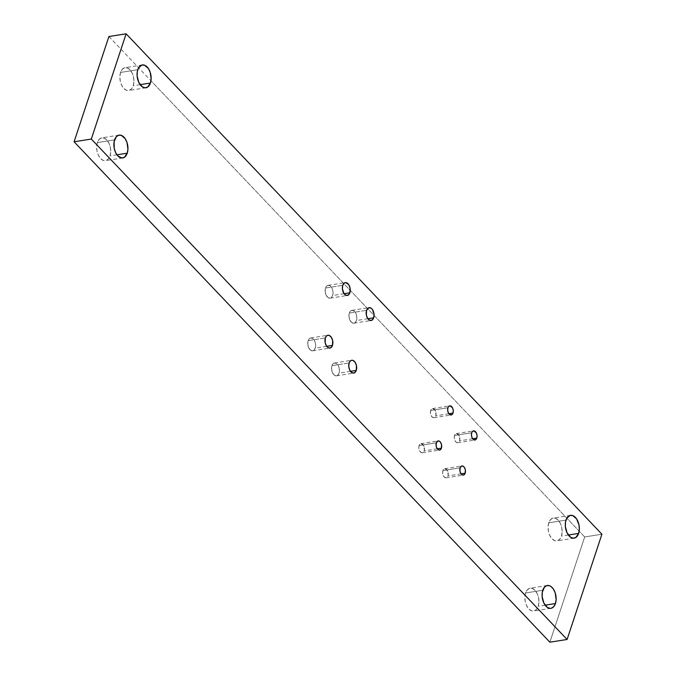 <?xml version="1.0" encoding="UTF-8"?>
<svg xmlns="http://www.w3.org/2000/svg" width="676" height="676" viewBox="0 0 676 676"><rect width="100%" height="100%" fill="white"/><g stroke="black" fill="none" stroke-linecap="round" stroke-linejoin="round"><path stroke-width="0.51" stroke-dasharray="3.38 2.54" d="M437.279 448.805L424.182 450.884A4.622 2.755 81 0 0 423.827 445.932A4.622 2.755 81 0 0 420.92 443.65A4.622 2.755 81 0 0 419.112 445.56L436.333 442.822L419.112 445.56L418.85 448.078L419.534 450.655L420.928 452.405L422.568 452.751L423.894 451.56L424.376 450.106L423.759 445.788L421.266 443.633L419.779 444.326L419.112 445.56A4.622 2.755 81 0 0 419.466 450.512A4.622 2.755 81 0 0 422.373 452.793A4.622 2.755 81 0 0 424.182 450.884A4.622 2.755 81 0 0 422.88 444.487A4.622 2.755 81 0 0 419.112 445.56L436.333 442.822M448.881 413.72L435.783 415.799A4.622 2.755 81 0 0 435.428 410.847A4.622 2.755 81 0 0 432.522 408.566A4.622 2.755 81 0 0 430.713 410.476L447.935 407.738L430.713 410.476L430.46 413.002L431.136 415.571L432.53 417.32L434.169 417.667L435.496 416.484L435.978 415.022L435.361 410.704L432.868 408.549L431.381 409.242L430.713 410.476A4.622 2.755 81 0 0 431.068 415.427A4.622 2.755 81 0 0 433.975 417.709A4.622 2.755 81 0 0 435.783 415.799A4.622 2.755 81 0 0 434.482 409.402A4.622 2.755 81 0 0 430.713 410.476L447.935 407.738M472.676 438.741L459.57 440.82A4.622 2.755 81 0 0 459.215 435.868A4.622 2.755 81 0 0 456.317 433.586A4.622 2.755 81 0 0 454.509 435.496L471.721 432.758L454.509 435.496L454.247 438.023L454.931 440.591L456.317 442.341L457.956 442.687L459.283 441.504L459.764 440.042L459.148 435.724L456.655 433.57L455.616 433.865L454.509 435.496A4.622 2.755 81 0 0 454.863 440.448A4.622 2.755 81 0 0 457.762 442.729A4.622 2.755 81 0 0 459.57 440.82A4.622 2.755 81 0 0 458.277 434.423A4.622 2.755 81 0 0 454.509 435.496L471.721 432.758M461.074 473.825L447.968 475.904A4.622 2.755 81 0 0 447.613 470.952A4.622 2.755 81 0 0 444.715 468.671A4.622 2.755 81 0 0 442.898 470.58L460.119 467.843L442.898 470.58L442.645 473.099L443.321 475.676L444.715 477.425L446.354 477.771L447.681 476.58L448.163 475.127L447.546 470.809L445.053 468.654L443.566 469.347L442.898 470.58A4.622 2.755 81 0 0 443.262 475.532A4.622 2.755 81 0 0 446.16 477.814A4.622 2.755 81 0 0 447.968 475.904A4.622 2.755 81 0 0 446.675 469.507A4.622 2.755 81 0 0 442.898 470.58L460.119 467.843M116.948 154.812L110.011 155.919A11.551 6.887 81 0 0 106.766 139.932A11.551 6.887 81 0 0 97.352 142.602L114.574 139.873L97.352 142.602L96.66 146.684L97.023 151.154L98.409 155.336L100.597 158.59L103.251 160.432L105.98 160.567L108.346 158.978L110.011 155.919A11.551 6.887 81 0 0 109.123 143.54A11.551 6.887 81 0 0 101.873 137.845A11.551 6.887 81 0 0 97.352 142.602A11.551 6.887 81 0 0 98.248 154.981A11.551 6.887 81 0 0 105.498 160.668A11.551 6.887 81 0 0 110.011 155.919L110.712 151.838L110.34 147.368L108.954 143.185L106.766 139.932L104.112 138.09L101.392 137.955L99.017 139.543L97.352 142.602L114.574 139.873M140.152 84.652L133.214 85.751A11.551 6.887 81 0 0 129.978 69.763A11.551 6.887 81 0 0 120.565 72.442L137.777 69.704L120.565 72.442L119.863 76.515L120.235 80.985L121.612 85.168L123.801 88.429L126.463 90.263L129.184 90.398L131.558 88.818L133.214 85.751A11.551 6.887 81 0 0 132.327 73.371A11.551 6.887 81 0 0 125.077 67.684A11.551 6.887 81 0 0 120.565 72.442A11.551 6.887 81 0 0 121.452 84.821A11.551 6.887 81 0 0 128.702 90.508A11.551 6.887 81 0 0 133.214 85.751L133.916 81.669L133.544 77.199L132.158 73.016L129.978 69.763L127.316 67.93L124.595 67.786L122.221 69.374L120.565 72.442L137.777 69.704M568.355 535.029L561.426 536.127A11.551 6.887 81 0 0 558.182 520.14A11.551 6.887 81 0 0 548.768 522.818L565.989 520.081L548.768 522.818L548.067 526.891L548.439 531.361L549.825 535.544L552.013 538.806L554.666 540.639L557.387 540.775L559.762 539.194L561.426 536.127A11.551 6.887 81 0 0 560.531 523.748A11.551 6.887 81 0 0 553.289 518.061A11.551 6.887 81 0 0 548.768 522.818A11.551 6.887 81 0 0 549.656 535.198A11.551 6.887 81 0 0 556.906 540.885A11.551 6.887 81 0 0 561.426 536.127L562.119 532.046L561.756 527.576L560.37 523.401L558.182 520.14L555.528 518.306L552.807 518.171L550.433 519.751L548.768 522.818L565.989 520.081M545.152 605.189L538.223 606.296A11.551 6.887 81 0 0 534.978 590.309A11.551 6.887 81 0 0 525.565 592.979L542.786 590.249L525.565 592.979L524.863 597.06L525.235 601.53L526.621 605.713L528.801 608.966L531.463 610.808L534.184 610.943L536.558 609.355L538.223 606.296A11.551 6.887 81 0 0 537.327 593.917A11.551 6.887 81 0 0 530.077 588.23A11.551 6.887 81 0 0 525.565 592.979A11.551 6.887 81 0 0 526.452 605.358A11.551 6.887 81 0 0 533.702 611.045A11.551 6.887 81 0 0 538.223 606.296L538.916 602.215L538.544 597.745L537.167 593.562L534.978 590.309L532.325 588.466L529.595 588.331L527.229 589.92L525.565 592.979L542.786 590.249M367.879 318.717L356.446 320.534A6.49 3.87 81 0 0 355.939 313.579A6.49 3.87 81 0 0 351.866 310.377A6.49 3.87 81 0 0 349.331 313.056L366.553 310.318L349.331 313.056L348.968 316.596L349.923 320.204L351.883 322.672L354.173 323.145L356.041 321.489L356.717 319.435L356.632 315.734L355.846 313.377L353.894 310.918L352.357 310.352L350.261 311.332L349.331 313.056A6.49 3.87 81 0 0 349.83 320.01A6.49 3.87 81 0 0 353.903 323.204A6.49 3.87 81 0 0 356.446 320.534A6.49 3.87 81 0 0 354.621 311.551A6.49 3.87 81 0 0 349.331 313.056L366.553 310.318M344.092 293.697L332.651 295.513A6.49 3.87 81 0 0 332.153 288.559A6.49 3.87 81 0 0 328.08 285.356A6.49 3.87 81 0 0 325.545 288.035L342.757 285.297L325.545 288.035L325.173 291.576L326.136 295.184L328.088 297.643L330.387 298.124L331.722 297.237L332.922 294.415L332.837 290.705L332.06 288.356L330.108 285.897L328.561 285.331L326.474 286.311L325.545 288.035A6.49 3.87 81 0 0 326.043 294.99A6.49 3.87 81 0 0 330.116 298.184A6.49 3.87 81 0 0 332.651 295.513A6.49 3.87 81 0 0 330.834 286.531A6.49 3.87 81 0 0 325.545 288.035L342.757 285.297M350.481 371.344L339.039 373.16A6.49 3.87 81 0 0 338.541 366.198A6.49 3.87 81 0 0 334.468 363.004A6.49 3.87 81 0 0 331.924 365.674L349.146 362.944L331.924 365.674L331.561 369.223L332.516 372.831L334.476 375.29L336.775 375.772L338.634 374.107L339.31 372.062L339.225 368.352L338.448 366.003L337.214 364.17L334.95 362.978L333.488 363.392L331.924 365.674A6.49 3.87 81 0 0 332.431 372.637A6.49 3.87 81 0 0 336.504 375.831A6.49 3.87 81 0 0 339.039 373.16A6.49 3.87 81 0 0 337.214 364.17A6.49 3.87 81 0 0 331.924 365.674L349.146 362.944M326.694 346.323L315.253 348.14A6.49 3.87 81 0 0 314.746 341.177A6.49 3.87 81 0 0 310.673 337.983A6.49 3.87 81 0 0 308.138 340.653L325.359 337.924L308.138 340.653L307.774 344.202L308.729 347.81L310.69 350.269L312.98 350.751L314.315 349.864L315.523 347.041L315.438 343.332L314.661 340.983L313.427 339.149L311.163 337.958L309.701 338.372L308.138 340.653A6.49 3.87 81 0 0 308.636 347.616A6.49 3.87 81 0 0 312.709 350.81A6.49 3.87 81 0 0 315.253 348.14A6.49 3.87 81 0 0 313.427 339.149A6.49 3.87 81 0 0 308.138 340.653L325.359 337.924M108.904 36.529L584.689 536.955L549.875 642.2L584.689 536.955L601.91 534.217L584.689 536.955L549.875 642.2M584.689 536.955L150.968 80.774L584.689 536.955L601.91 534.217M430.713 410.476A4.622 2.755 81 0 0 432.015 416.872A4.622 2.755 81 0 0 435.783 415.799M442.898 470.58A4.622 2.755 81 0 0 444.2 476.977A4.622 2.755 81 0 0 447.968 475.904M97.352 142.602A11.551 6.887 81 0 0 100.597 158.59A11.551 6.887 81 0 0 110.011 155.919M120.565 72.442A11.551 6.887 81 0 0 123.801 88.429A11.551 6.887 81 0 0 133.214 85.751M548.768 522.818A11.551 6.887 81 0 0 552.013 538.806A11.551 6.887 81 0 0 561.426 536.127M525.565 592.979A11.551 6.887 81 0 0 528.801 608.966A11.551 6.887 81 0 0 538.223 606.296M349.331 313.056A6.49 3.87 81 0 0 351.157 322.038A6.49 3.87 81 0 0 356.446 320.534M325.545 288.035A6.49 3.87 81 0 0 327.361 297.017A6.49 3.87 81 0 0 332.651 295.513M331.924 365.674A6.49 3.87 81 0 0 333.75 374.665A6.49 3.87 81 0 0 339.039 373.16M308.138 340.653A6.49 3.87 81 0 0 309.963 349.644A6.49 3.87 81 0 0 315.253 348.14M454.509 435.496A4.622 2.755 81 0 0 455.801 441.893A4.622 2.755 81 0 0 459.57 440.82M419.112 445.56A4.622 2.755 81 0 0 420.413 451.957A4.622 2.755 81 0 0 424.182 450.884M420.92 443.65L438.141 440.921M432.522 408.566L449.743 405.837M456.317 433.586L473.53 430.857M444.715 468.671L461.928 465.941M119.094 135.115L101.873 137.845M142.298 64.955L125.077 67.684M570.502 515.332L553.289 518.061M547.298 585.492L530.077 588.23M351.866 310.377L369.088 307.648M328.08 285.356L345.301 282.627M334.468 363.004L351.689 360.274M310.673 337.983L327.894 335.254M312.709 350.81L329.93 348.081M336.504 375.831L353.717 373.101M330.116 298.184L347.337 295.454M353.903 323.204L371.124 320.475M550.923 608.315L533.702 611.045M574.127 538.155L556.906 540.885M145.923 87.77L128.702 90.508M122.711 157.939L105.498 160.668M446.16 477.814L463.381 475.076M457.762 442.729L474.983 439.992M433.975 417.709L451.196 414.971M422.373 452.793L439.594 450.055"/><path stroke-width="1.01" d="M441.403 448.154A4.622 2.755 81 0 1 437.634 449.227A4.622 2.755 81 0 1 436.333 442.822A4.622 2.755 -99 0 1 440.101 441.749A4.622 2.755 -99 0 1 441.403 448.154A4.622 2.755 81 0 1 439.594 450.055A4.622 2.755 81 0 1 436.688 447.782A4.622 2.755 81 0 1 436.333 442.822L436.197 446.245L437.161 448.636L438.699 449.962L440.287 449.777L441.403 448.154L437.279 448.805L441.403 448.154L441.529 444.732L440.575 442.341L439.586 441.301L437.947 440.963L436.333 442.822A4.622 2.755 -99 0 1 438.141 440.921A4.622 2.755 -99 0 1 441.039 443.194A4.622 2.755 -99 0 1 441.403 448.154L437.279 448.805M453.005 413.07A4.622 2.755 81 0 1 449.236 414.143A4.622 2.755 81 0 1 447.935 407.738A4.622 2.755 -99 0 1 451.703 406.673A4.622 2.755 -99 0 1 453.005 413.07A4.622 2.755 81 0 1 451.196 414.971A4.622 2.755 81 0 1 448.289 412.698A4.622 2.755 81 0 1 447.935 407.738L447.673 410.264L448.357 412.842L449.751 414.591L451.889 414.701L453.005 413.07L448.881 413.72L453.005 413.07L453.266 410.543L452.582 407.974L450.089 405.82L448.602 406.513L447.935 407.738A4.622 2.755 -99 0 1 449.743 405.837A4.622 2.755 -99 0 1 452.65 408.118A4.622 2.755 -99 0 1 453.005 413.07L448.881 413.72M476.791 438.09A4.622 2.755 81 0 1 473.023 439.163A4.622 2.755 81 0 1 471.721 432.758A4.622 2.755 -99 0 1 475.498 431.694A4.622 2.755 -99 0 1 476.791 438.09A4.622 2.755 81 0 1 474.983 439.992A4.622 2.755 81 0 1 472.085 437.718A4.622 2.755 81 0 1 471.721 432.758L471.468 435.285L472.144 437.862L473.538 439.611L475.676 439.721L476.791 438.09L472.676 438.741L476.791 438.09L477.053 435.564L476.369 432.995L473.876 430.84L472.389 431.533L471.721 432.758A4.622 2.755 -99 0 1 473.53 430.857A4.622 2.755 -99 0 1 476.436 433.139A4.622 2.755 -99 0 1 476.791 438.09L472.676 438.741M465.189 473.175A4.622 2.755 81 0 1 461.421 474.248A4.622 2.755 81 0 1 460.119 467.843A4.622 2.755 -99 0 1 463.888 466.77A4.622 2.755 -99 0 1 465.189 473.175A4.622 2.755 81 0 1 463.381 475.076A4.622 2.755 81 0 1 460.483 472.803A4.622 2.755 81 0 1 460.119 467.843L459.993 471.265L460.947 473.656L462.485 474.983L464.074 474.797L465.189 473.175L461.074 473.825L465.189 473.175L465.325 469.752L464.361 467.361L462.832 466.034L461.742 465.984L460.119 467.843A4.622 2.755 -99 0 1 461.928 465.941A4.622 2.755 -99 0 1 464.834 468.214A4.622 2.755 -99 0 1 465.189 473.175L461.074 473.825M127.232 153.182A11.551 6.887 81 0 1 117.818 155.86A11.551 6.887 81 0 1 114.574 139.873A11.551 6.887 -99 0 1 123.987 137.194A11.551 6.887 -99 0 1 127.232 153.182A11.551 6.887 81 0 1 122.711 157.939A11.551 6.887 81 0 1 115.469 152.252A11.551 6.887 81 0 1 114.574 139.873A11.551 6.887 -99 0 1 119.094 135.115A11.551 6.887 -99 0 1 126.344 140.802A11.551 6.887 -99 0 1 127.232 153.182L116.948 154.812L127.232 153.182L127.933 149.109L126.987 142.467L125.161 138.673L121.334 135.361L118.613 135.225L116.238 136.805L114.092 141.825L114.244 148.424L115.63 152.599L117.818 155.86L121.857 157.981L124.452 157.246L127.232 153.182L116.948 154.812M150.435 83.021A11.551 6.887 81 0 1 141.022 85.691A11.551 6.887 81 0 1 137.777 69.704A11.551 6.887 -99 0 1 147.199 67.034A11.551 6.887 -99 0 1 150.435 83.021A11.551 6.887 81 0 1 145.923 87.77A11.551 6.887 81 0 1 138.673 82.083A11.551 6.887 81 0 1 137.777 69.704A11.551 6.887 -99 0 1 142.298 64.955A11.551 6.887 -99 0 1 149.548 70.642A11.551 6.887 -99 0 1 150.435 83.021L140.152 84.652L150.435 83.021L151.137 78.94L150.19 72.298L148.374 68.504L144.537 65.192L141.816 65.057L138.504 68.014L137.304 71.656L137.135 76.016L138.834 82.438L142.315 86.815L145.061 87.821L147.655 87.077L150.435 83.021L140.152 84.652M578.648 533.398A11.551 6.887 81 0 1 569.234 536.068A11.551 6.887 81 0 1 565.989 520.081A11.551 6.887 -99 0 1 575.403 517.41A11.551 6.887 -99 0 1 578.648 533.398A11.551 6.887 81 0 1 574.127 538.155A11.551 6.887 81 0 1 566.877 532.46A11.551 6.887 81 0 1 565.989 520.081A11.551 6.887 -99 0 1 570.502 515.332A11.551 6.887 -99 0 1 577.752 521.019A11.551 6.887 -99 0 1 578.648 533.398L568.355 535.029L578.648 533.398L579.34 529.316L578.977 524.846L576.577 518.889L572.749 515.568L570.02 515.433L566.716 518.391L565.508 522.033L565.339 526.393L567.046 532.815L570.527 537.192L573.265 538.197L575.859 537.462L578.648 533.398L568.355 535.029M555.435 603.558A11.551 6.887 81 0 1 546.022 606.237A11.551 6.887 81 0 1 542.786 590.249A11.551 6.887 -99 0 1 552.199 587.571A11.551 6.887 -99 0 1 555.435 603.558A11.551 6.887 81 0 1 550.923 608.315A11.551 6.887 81 0 1 543.673 602.629A11.551 6.887 81 0 1 542.786 590.249A11.551 6.887 -99 0 1 547.298 585.492A11.551 6.887 -99 0 1 554.548 591.179A11.551 6.887 -99 0 1 555.435 603.558L545.152 605.189L555.435 603.558L556.137 599.485L555.19 592.844L553.374 589.049L550.906 586.455L549.537 585.737L546.816 585.602L544.442 587.182L542.304 592.201L542.135 596.553L543.842 602.984L547.315 607.361L550.061 608.366L551.405 608.214L553.779 606.625L555.435 603.558L545.152 605.189M373.667 317.805A6.49 3.87 81 0 1 368.369 319.309A6.49 3.87 81 0 1 366.553 310.318A6.49 3.87 -99 0 1 371.842 308.814A6.49 3.87 -99 0 1 373.667 317.805A6.49 3.87 81 0 1 371.124 320.475A6.49 3.87 81 0 1 367.051 317.281A6.49 3.87 81 0 1 366.553 310.318L366.367 315.126L367.71 318.472L369.865 320.339L372.104 320.086L373.667 317.805L367.879 318.717L373.667 317.805L374.031 314.255L372.501 309.65L371.116 308.188L368.817 307.707L366.553 310.318A6.49 3.87 -99 0 1 369.088 307.648A6.49 3.87 -99 0 1 373.16 310.842A6.49 3.87 -99 0 1 373.667 317.805L367.879 318.717M349.872 292.784A6.49 3.87 81 0 1 344.583 294.288A6.49 3.87 81 0 1 342.757 285.297A6.49 3.87 -99 0 1 348.055 283.793A6.49 3.87 -99 0 1 349.872 292.784A6.49 3.87 81 0 1 347.337 295.454A6.49 3.87 81 0 1 343.264 292.26A6.49 3.87 81 0 1 342.757 285.297L342.394 288.846L343.923 293.452L346.078 295.319L348.309 295.066L349.872 292.784L344.092 293.697L349.872 292.784L350.058 287.976L348.715 284.63L345.782 282.602L344.321 283.016L342.757 285.297A6.49 3.87 -99 0 1 345.301 282.627A6.49 3.87 -99 0 1 349.374 285.821A6.49 3.87 -99 0 1 349.872 292.784L344.092 293.697M356.26 370.423A6.49 3.87 81 0 1 350.971 371.927A6.49 3.87 81 0 1 349.146 362.944A6.49 3.87 -99 0 1 354.435 361.44A6.49 3.87 -99 0 1 356.26 370.423A6.49 3.87 81 0 1 353.717 373.101A6.49 3.87 81 0 1 349.644 369.899A6.49 3.87 81 0 1 349.146 362.944L348.782 366.493L349.737 370.102L352.458 372.966L354.697 372.713L356.26 370.423L350.481 371.344L356.26 370.423L356.446 365.623L355.103 362.268L352.948 360.409L351.419 360.333L350.084 361.221L349.146 362.944A6.49 3.87 -99 0 1 351.689 360.274A6.49 3.87 -99 0 1 355.762 363.468A6.49 3.87 -99 0 1 356.26 370.423L350.481 371.344M332.474 345.402A6.49 3.87 81 0 1 327.176 346.906A6.49 3.87 81 0 1 325.359 337.924A6.49 3.87 -99 0 1 330.649 336.42A6.49 3.87 -99 0 1 332.474 345.402A6.49 3.87 81 0 1 329.93 348.081A6.49 3.87 81 0 1 325.857 344.878A6.49 3.87 81 0 1 325.359 337.924L325.173 342.732L326.516 346.078L328.671 347.946L330.91 347.692L332.474 345.402L326.694 346.323L332.474 345.402L332.66 340.603L331.308 337.248L329.153 335.389L327.623 335.313L326.288 336.2L325.359 337.924A6.49 3.87 -99 0 1 327.894 335.254A6.49 3.87 -99 0 1 331.967 338.448A6.49 3.87 -99 0 1 332.474 345.402L326.694 346.323M74.09 141.783L91.311 139.045L567.096 639.471L549.875 642.2L74.09 141.783L549.875 642.2L567.096 639.471L549.875 642.2L74.09 141.783L108.904 36.529L126.125 33.8L91.311 139.045L74.09 141.783L108.904 36.529L126.125 33.8L91.311 139.045L74.09 141.783L108.904 36.529L126.125 33.8L91.311 139.045L567.096 639.471L601.91 534.217L126.125 33.8M567.096 639.471L601.91 534.217L567.096 639.471L91.311 139.045"/></g></svg>
